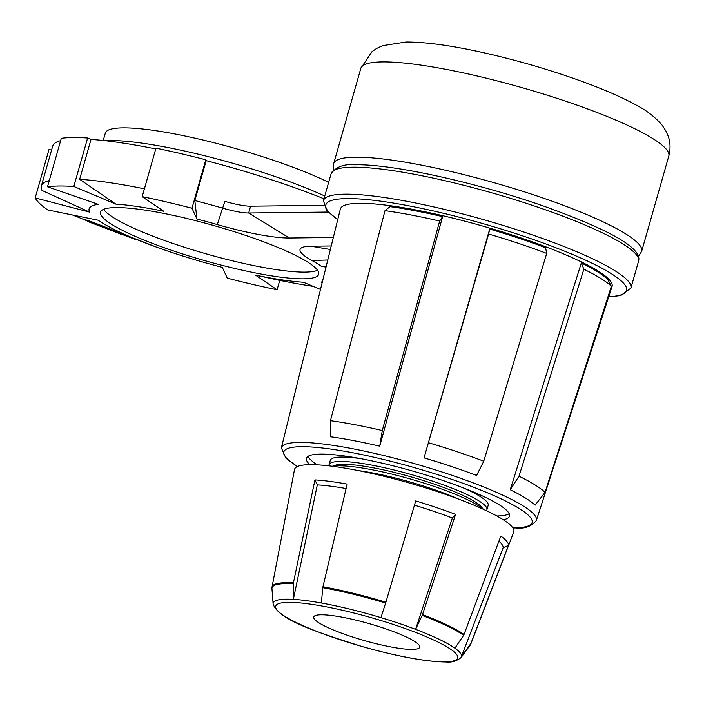 <?xml version="1.0" encoding="UTF-8"?>
<svg xmlns="http://www.w3.org/2000/svg" width="704" height="704" viewBox="0 0 704 704"><rect width="100%" height="100%" fill="white"/><g stroke="black" fill="none" stroke-linecap="round" stroke-linejoin="round"><path stroke-width="1.06" d="M470.65 643.808A3.485 3.432 -175.3 0 0 471.082 643.025A103.418 16.518 15.9 0 1 470.914 643.755L513.762 531.942A113.995 18.198 -164.1 0 0 436.489 491.339A113.995 18.198 -164.1 0 0 309.945 464.675A113.995 18.198 -164.1 0 0 294.518 469.489L272.008 587.101A103.418 16.518 15.9 0 1 286 582.727A103.418 16.518 15.9 0 1 293.392 582.93A3.485 2.79 93.4 0 0 293.295 583.827L293.366 599.368A97.9 15.638 15.9 0 1 321.35 603.011A97.9 15.638 15.9 0 1 380.934 617.619A97.9 15.638 15.9 0 1 415.589 629.341A97.9 15.638 15.9 0 1 454.907 648.182A97.9 15.638 15.9 0 1 461.578 656.26A97.9 15.638 15.9 0 1 461.076 657.58L470.122 645.207A103.224 16.482 -164.1 0 0 470.65 643.808L461.578 656.26L503.149 547.73A108.161 17.274 15.9 0 0 498.89 541.218M271.92 587.743L272.008 587.101A103.418 16.518 15.9 0 0 271.973 587.382A3.485 3.432 4.7 0 0 271.92 588.28L273.09 603.592A97.9 15.638 15.9 0 1 286.37 599.183A97.9 15.638 15.9 0 1 293.366 599.368L317.31 484.889A108.161 17.274 15.9 0 1 346.095 488.532M321.138 614.794A55.114 8.8 -164.1 0 0 313.711 617.003A55.114 8.8 -164.1 0 0 351.463 636.627A55.114 8.8 -164.1 0 0 412.289 649.405A55.114 8.8 -164.1 0 0 419.716 647.196A55.114 8.8 -164.1 0 0 381.964 627.563A55.114 8.8 -164.1 0 0 321.138 614.794M358.424 470.598A78.038 12.461 15.9 0 1 458.858 499.206M332.728 466.321A82.086 13.112 15.9 0 1 338.853 465.819A82.086 13.112 15.9 0 1 417.384 481.052A82.086 13.112 15.9 0 1 482.962 509.115M332.314 466.268L335.139 465.3A78.038 12.461 15.9 0 1 342.998 464.306A78.038 12.461 15.9 0 1 420.886 479.776A78.038 12.461 15.9 0 1 481.448 506.977L483.331 509.282M328.997 465.863A82.086 13.112 15.9 0 1 329.032 464.763A82.086 13.112 15.9 0 1 340.094 461.472A82.086 13.112 15.9 0 1 430.69 480.498A82.086 13.112 15.9 0 1 486.922 509.74A82.086 13.112 15.9 0 1 486.367 510.69M279.743 280.377L277.077 289.749A182.151 29.084 -164.1 0 1 252.63 284.381A182.151 29.084 -164.1 0 1 227.286 278.133L222.306 267.37A125.303 20.011 -164.1 0 1 221.778 267.23L221.769 267.23A125.268 20.002 15.9 0 1 156.649 247.174L90.482 221.302L83.494 219.208L89.496 222.174L135.546 239.492M103.215 140.492L105.318 133.1A130.522 20.838 15.9 0 1 122.91 127.864A130.522 20.838 15.9 0 1 328.645 182.354M324.755 196.011A140.967 22.51 -164.1 0 0 109.674 140.545A140.967 22.51 -164.1 0 0 105.169 140.703M115.834 207.574A113.414 18.11 -164.1 0 0 100.575 212.018A113.414 18.11 -164.1 0 0 177.945 252.419A113.414 18.11 -164.1 0 0 303.406 278.802A113.414 18.11 -164.1 0 0 318.718 274.155A113.414 18.11 -164.1 0 0 240.706 233.763A113.414 18.11 -164.1 0 0 115.834 207.574M103.62 209.317A113.168 18.075 -164.1 0 0 189.992 249.022A113.168 18.075 -164.1 0 0 305.087 272.114A113.168 18.075 -164.1 0 0 317.557 270.257M503.237 519.746A105.582 16.861 -164.1 0 0 509.52 516.173A105.582 16.861 -164.1 0 0 437.184 478.57A105.582 16.861 -164.1 0 0 320.663 454.098A105.582 16.861 -164.1 0 0 306.434 458.322A105.582 16.861 -164.1 0 0 309.892 464.675M308 456.386A105.582 16.861 -164.1 0 0 317.302 464.842M473.554 50.547A136.039 21.718 15.9 0 1 482.662 52.51A136.039 21.718 15.9 0 1 573.593 78.408C599.016 87.296 619.784 96.14 635.897 104.931C646.193 110.114 654.931 116.864 662.138 125.189L665.817 130.803L668.043 135.784C670.393 142.094 670.648 148.843 668.8 156.05A160.107 25.564 -164.1 0 0 559.117 99.018A160.107 25.564 -164.1 0 0 382.413 61.908A160.107 25.564 -164.1 0 0 360.835 68.323L333.687 163.601A160.107 25.564 15.9 0 1 355.265 157.186A160.107 25.564 15.9 0 1 531.969 194.295A160.107 25.564 15.9 0 1 641.661 251.328L638.449 256.52M536.342 520.494L612.04 286.493A141.258 22.554 -164.1 0 0 515.671 236.174A141.258 22.554 -164.1 0 0 359.41 203.315A141.258 22.554 -164.1 0 0 340.34 209.097L281.362 447.858A132.563 21.164 15.9 0 1 299.262 442.429A132.563 21.164 15.9 0 1 445.905 473.273A132.563 21.164 15.9 0 1 536.342 520.494C531.414 526.513 524.542 529.003 515.706 527.956L512.899 527.956M155.751 148.94A177.514 28.345 15.9 0 0 91.01 139.427L87.622 138.002A182.151 29.084 -164.1 0 0 72.838 137.544A182.151 29.084 -164.1 0 0 61.31 138.318L47.502 186.78L98.278 204.345A125.303 20.011 -164.1 0 0 89.654 212.142L35.2 197.912A182.151 29.084 -164.1 0 0 39.67 203.518A182.151 29.084 -164.1 0 0 47.802 209.977L98.067 220.194A125.303 20.011 -164.1 0 0 98.27 220.334L98.305 220.343A125.268 20.002 15.9 0 0 156.649 247.174M87.622 138.002L73.814 186.463A182.151 29.084 -164.1 0 0 59.03 186.006A182.151 29.084 -164.1 0 0 47.502 186.78M323.972 198.766A177.514 28.345 15.9 0 0 206.184 160.653L205.788 159.782A182.151 29.084 -164.1 0 0 180.418 153.525A182.151 29.084 -164.1 0 0 155.971 148.157L142.173 196.627L163.715 211.253A125.303 20.011 -164.1 0 0 115.826 204.134L73.814 186.463M205.788 159.782L191.981 208.252A182.151 29.084 -164.1 0 0 166.61 201.995A182.151 29.084 -164.1 0 0 142.173 196.627M51.559 150.11L49.007 149.442L35.2 197.912M486.922 509.74L488.171 505.331A82.086 13.112 -164.1 0 0 463.144 487.828M360.782 458.665A82.086 13.112 -164.1 0 0 341.352 457.063A82.086 13.112 -164.1 0 0 330.282 460.354L329.032 464.763M89.654 212.142L42.046 190.467A177.514 28.345 15.9 0 1 41.342 185.962L52.703 146.089A177.514 28.345 15.9 0 1 60.641 140.659M97.794 220.141L98.27 220.334M277.077 289.749L255.534 275.123A125.303 20.011 -164.1 0 0 303.415 282.242L320.496 289.423M322.212 282.462L320.971 282.031A125.303 20.011 -164.1 0 0 322.379 281.811M325.996 267.159L321.182 266.182A125.303 20.011 -164.1 0 0 311.881 260.489A81.215 12.971 15.9 0 1 310.992 246.198L331.232 245.951M333.326 237.477L289.406 238.005A81.215 12.971 15.9 0 1 217.281 224.567A125.303 20.011 -164.1 0 0 196.935 219.006L191.981 208.252M122.663 234.898L72.521 215.002M326.216 266.262L321.182 266.182M115.826 204.134L79.649 179.3A177.514 28.345 15.9 0 1 144.39 188.813M206.184 160.653L194.823 200.526A177.514 28.345 15.9 0 1 222.913 208.217A29.005 4.629 -164.1 0 0 248.67 213.013L328.073 212.062M196.935 219.006L194.823 200.526M41.342 185.962A177.514 28.345 15.9 0 1 49.28 180.541M91.01 139.427L79.649 179.3M313.166 286.343A177.514 28.345 15.9 0 1 277.781 279.981L255.534 275.123M322.274 282.234L320.971 282.031M217.281 224.567L224.858 201.388A29.005 4.629 -164.1 0 0 250.615 206.184L248.67 213.013L289.406 238.005M323.585 205.313L250.615 206.184M496.848 515.988A105.582 16.861 -164.1 0 0 509.203 513.7M442.605 216.63A141.222 22.554 -164.1 0 0 390.025 206.624L385 210.663A146.819 23.443 15.9 0 1 439.657 221.065L442.605 216.63L379.738 446.178L382.281 430.549L439.657 221.065M385 210.663L330.466 420.684L330.273 436.762A132.854 21.217 15.9 0 1 379.738 446.178M581.319 262.962L510.224 489.764A132.854 21.217 15.9 0 1 535.102 505.173L545.054 492.351L611.362 286.264L607.763 279.347A141.222 22.554 -164.1 0 0 581.319 262.962L583.871 269.227A146.819 23.443 15.9 0 1 611.362 286.264M489.694 229.082L424.037 457.89A132.854 21.217 15.9 0 1 476.599 475.446L483.762 461.208L546.709 253.414L545.574 247.746A141.222 22.554 -164.1 0 0 489.694 229.082L488.62 234.01A146.819 23.443 15.9 0 1 546.709 253.414M510.224 489.764L518.989 476.203L583.871 269.227M518.989 476.203A139.181 22.22 15.9 0 1 545.054 492.351M424.037 457.89L488.62 234.01M428.692 442.816A139.181 22.22 15.9 0 1 483.762 461.208M330.466 420.684A139.181 22.22 15.9 0 1 382.281 430.549M285.296 431.948L299.358 374.994M461.076 657.58C456.403 661.162 451.361 662.631 445.958 661.989C425.92 661.76 397.83 656.577 361.706 646.43C316.58 631.998 279.048 620.233 273.09 604.032A97.9 15.638 15.9 0 1 273.09 603.592M452.346 518.003L455.576 514.395L422.506 614.592A3.485 1.619 110.8 0 1 422.171 615.437L415.589 629.341L452.346 518.003A108.161 17.274 15.9 0 0 414.454 505.173M422.506 614.592A103.418 16.518 15.9 0 1 464.033 634.489A3.485 3.133 125.4 0 1 463.619 635.29L454.907 648.182M293.392 582.93L314.943 479.908A112.649 17.987 -164.1 0 1 347.142 484.097L322.951 586.775A3.485 1.813 100.2 0 0 322.802 587.673L321.35 603.011M322.951 586.775A103.418 16.518 15.9 0 1 385.898 602.21L380.934 617.619M471.082 643.025L508.49 545.362L503.149 547.73M508.49 545.362A112.649 17.987 -164.1 0 0 500.817 536.07L464.033 634.489M455.576 514.395A112.649 17.987 -164.1 0 0 415.703 500.914L385.898 602.21M314.943 479.908L317.31 484.889M293.295 583.827A103.224 16.482 -164.1 0 0 285.921 583.634A103.224 16.482 -164.1 0 0 271.92 588.28M444.972 661.813A94.635 15.11 -164.1 0 0 413.362 631.541A94.635 15.11 -164.1 0 0 288.455 602.378A94.635 15.11 -164.1 0 0 320.065 632.658A94.635 15.11 -164.1 0 0 444.972 661.813M512.785 527.789A129.087 20.61 -164.1 0 0 514.721 527.78A129.087 20.61 -164.1 0 0 471.601 486.482A129.087 20.61 -164.1 0 0 301.224 446.714A129.087 20.61 -164.1 0 0 297.537 466.47M331.144 173.598C336.178 166.681 344.309 163.75 355.52 164.806C392.902 163.847 480.374 183.392 547.765 207.557C605.959 228.835 642.717 247.412 638.554 261.166A159.817 25.52 -164.1 0 0 529.065 204.239A159.817 25.52 -164.1 0 0 352.686 167.191A159.817 25.52 -164.1 0 0 331.144 173.598L323.453 200.578A159.817 25.52 15.9 0 1 344.995 194.181A159.817 25.52 15.9 0 1 521.382 231.22A159.817 25.52 15.9 0 1 630.872 288.147L620.743 295.513L608.67 296.894M608.74 296.674A156.341 24.966 -164.1 0 0 550.449 245.678A156.341 24.966 -164.1 0 0 346.931 198.581A156.341 24.966 -164.1 0 0 337.77 219.49M327.765 260.005L311.881 260.489M330.352 249.506L310.992 246.198M463.619 635.29A103.224 16.482 -164.1 0 0 422.171 615.437M385.625 603.082A103.224 16.482 -164.1 0 0 322.802 587.673M630.872 288.147L638.554 261.166M482.662 52.51C451.352 45.514 425.814 42.011 406.05 42.011L382.58 45.672L376.526 48.523L372.038 51.594L360.835 68.323M641.661 251.328L668.8 156.05M333.687 163.601L333.678 169.699M323.453 200.578L326.524 210.355L337.718 219.71M281.362 447.858L285.912 458.216L297.352 466.558M470.914 643.755L470.122 645.207"/></g></svg>
